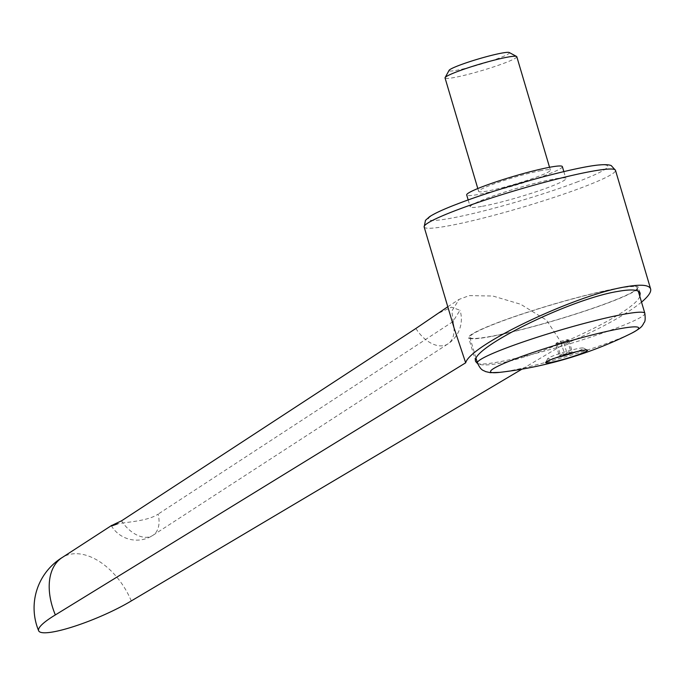 <?xml version="1.0" encoding="UTF-8"?>
<svg xmlns="http://www.w3.org/2000/svg" width="685" height="685" viewBox="0 0 685 685"><rect width="100%" height="100%" fill="white"/><g stroke="black" fill="none" stroke-linecap="round" stroke-linejoin="round"><path stroke-width="0.51" stroke-dasharray="3.42 2.57" d="M131.289 600.933A59.244 37.118 58.9 0 0 70.846 554.156A59.244 37.118 58.9 0 0 62.703 557.213A59.244 37.118 58.9 0 0 62.044 557.624M454.146 328.218L451.826 311.093L459.113 299.379L469.302 295.612L492.9 296.031L520.677 304.26L546.553 320.186L562.787 344.932L521.961 369.147M415.881 328.475A29.618 18.418 57 0 0 447.87 343.947A29.618 18.418 57 0 0 452.888 321.659L460.012 310.254L451.501 307.163L436.071 314.372M115.714 524.205L117.58 523.828C127.607 521.944 148.311 520.977 158.141 514.11A29.618 18.418 -123 0 1 152.858 535.37A29.618 18.418 -123 0 1 121.493 520.857M641.528 302.136C624.754 315.554 598.502 329.819 562.787 344.932M562.359 166.609A49.885 4.512 -16.5 0 1 532.245 179.941A49.885 4.512 -16.5 0 1 478.935 194.369A49.885 4.512 -16.5 0 1 466.699 194.942M482.463 206.279A49.885 4.512 163.5 0 0 535.773 191.851A49.885 4.512 163.5 0 0 565.887 178.52A49.885 4.512 163.5 0 0 553.651 179.093A49.885 4.512 163.5 0 0 500.333 193.521A49.885 4.512 163.5 0 0 470.227 206.853A49.885 4.512 163.5 0 0 482.463 206.279M639.799 296.322C635.175 312.232 542.452 356.243 498.312 363.478C488.028 365.345 481.161 365.439 477.719 363.778M490.366 336.643A88.545 8.006 -16.5 0 1 468.651 337.671A88.545 8.006 -16.5 0 1 522.098 313.995A88.545 8.006 -16.5 0 1 616.731 288.394A88.545 8.006 -16.5 0 1 638.454 287.366A88.545 8.006 -16.5 0 1 584.999 311.041A88.545 8.006 -16.5 0 1 490.366 336.643M499.759 372.357A77.242 6.987 163.5 0 0 614.102 340.676A77.242 6.987 163.5 0 0 631.253 333.407L631.87 333.098M491.256 336.309A87.303 7.895 -16.5 0 1 469.841 337.311A87.303 7.895 -16.5 0 1 522.544 313.978A87.303 7.895 -16.5 0 1 615.841 288.727A87.303 7.895 -16.5 0 1 637.255 287.726A87.303 7.895 -16.5 0 1 584.562 311.058A87.303 7.895 -16.5 0 1 491.256 336.309M555.869 344.238L556.032 343.605L557.299 344.478L563.866 342.765L569.004 340.796L568.139 339.803L567.574 340.556L555.869 344.238L559.114 355.173L570.81 351.491L572.24 351.739L560.535 355.421L559.114 355.173M557.736 343.228A6.182 0.557 -16.5 0 1 556.237 343.245A6.182 0.557 -16.5 0 1 560.21 341.567A6.182 0.557 -16.5 0 1 566.555 339.863A6.182 0.557 -16.5 0 1 568.036 339.751A6.182 0.557 -16.5 0 1 564.594 341.361A6.182 0.557 -16.5 0 1 557.736 343.228M555.8 357.827A18.692 1.687 -16.5 0 1 552.333 358.546A18.692 1.687 -16.5 0 1 547.777 358.597A18.692 1.687 -16.5 0 1 559.799 353.511A18.692 1.687 -16.5 0 1 579.013 348.357A18.692 1.687 -16.5 0 1 583.483 348.023A18.692 1.687 -16.5 0 1 576.342 351.739M516.798 56.701A37.418 3.382 -16.5 0 1 494.21 66.702A37.418 3.382 -16.5 0 1 454.224 77.525A37.418 3.382 -16.5 0 1 445.044 77.953M509.263 52.522A31.51 2.851 -16.5 0 1 491.71 60.734A31.51 2.851 -16.5 0 1 456.767 70.272A31.51 2.851 -16.5 0 1 449.095 70.349M541.227 170.582A37.418 3.382 163.5 0 0 501.24 181.397A37.418 3.382 163.5 0 0 478.652 191.406A37.418 3.382 163.5 0 0 487.831 190.969A37.418 3.382 163.5 0 0 527.818 180.155A37.418 3.382 163.5 0 0 550.397 170.145A37.418 3.382 163.5 0 0 541.227 170.582M561.006 342.269L564.252 353.212M567.574 340.556L570.81 351.491M569.004 340.796L572.24 351.739M563.866 342.765L567.103 353.7M557.299 344.478L560.535 355.421M452.888 321.659L158.141 514.11M424.152 226.975A99.77 9.025 163.5 0 0 448.624 225.827A99.77 9.025 163.5 0 0 583.774 186.859A99.77 9.025 163.5 0 0 615.481 170.3M477.428 362.904A87.303 7.895 163.5 0 0 498.843 361.903A87.303 7.895 163.5 0 0 617.091 327.807A87.303 7.895 163.5 0 0 644.842 313.319M578.012 181.645A93.537 8.46 -16.5 0 1 451.312 218.172A93.537 8.46 -16.5 0 1 458.102 203.728A93.537 8.46 -16.5 0 1 584.793 167.2A93.537 8.46 -16.5 0 1 578.012 181.645M447.784 306.752L459.113 299.379M563.841 171.618L565.887 178.52M475.758 361.663L468.651 337.671M469.841 337.311L476.152 358.606M547.777 358.597L545.671 362.433M478.652 191.406L477.805 188.538M550.397 170.145L549.55 167.286M583.483 348.023L587.345 350.086M637.255 287.726L638.283 291.176M640.201 293.266L638.454 287.366M468.18 199.96L470.227 206.853M111.287 525.678A29.618 29.618 0 0 0 152.858 535.37L447.87 343.947A29.618 29.618 0 0 0 460.012 310.254"/><path stroke-width="1.03" d="M111.287 525.678L62.044 557.624A59.244 37.118 58.9 0 0 55.348 614.924L465.672 362.81L454.146 328.218L424.152 226.975L425.471 220.347L429.538 216.717C434.889 213.223 444.257 208.942 457.64 203.856C499.185 187.758 574.304 167.02 599.247 164.948C609.402 164.032 611.636 165.804 611.303 165.676L615.481 170.3A99.77 9.025 163.5 0 0 591.009 171.456A99.77 9.025 163.5 0 0 455.867 210.415A99.77 9.025 163.5 0 0 424.152 226.975M447.784 306.752L415.881 328.475L121.493 520.857C109.634 526.303 108.333 527.296 117.58 523.828M111.432 525.506L115.714 524.205M465.672 362.81C470.064 345.112 575.186 295.081 625.199 286.887C640.621 284.129 649.089 284.814 650.622 288.933C651.418 291.947 648.387 296.348 641.528 302.136M468.18 199.96L466.699 194.942A49.885 4.512 -16.5 0 1 496.805 181.611A49.885 4.512 -16.5 0 1 550.124 167.183A49.885 4.512 -16.5 0 1 562.359 166.609L563.841 171.618M477.719 363.778L475.758 361.663C468.223 349.367 569.449 299.276 617.639 291.45C631.322 289.01 638.84 289.609 640.201 293.266L639.799 296.322M515.086 358.914A77.242 6.987 163.5 0 0 499.759 372.357L499.759 372.357A399.09 399.09 0 0 0 631.253 333.407L631.253 333.407A77.242 6.987 163.5 0 0 619.711 328.749A77.242 6.987 163.5 0 0 515.086 358.914M582.13 350.489A21.826 1.978 163.5 0 0 559.705 356.5A21.826 1.978 163.5 0 0 545.671 362.433A21.826 1.978 163.5 0 0 550.988 362.382A21.826 1.978 163.5 0 0 575.186 355.772A21.826 1.978 163.5 0 0 587.345 350.086A21.826 1.978 163.5 0 0 582.13 350.489M477.805 188.538L445.044 77.953A37.418 3.382 -16.5 0 1 445.104 77.611A37.418 3.382 -16.5 0 1 469.165 67.447A37.418 3.382 -16.5 0 1 507.619 57.129A37.418 3.382 -16.5 0 1 516.558 56.453A37.418 3.382 -16.5 0 1 516.798 56.701L549.55 167.286M445.104 77.611L449.095 70.349A31.51 2.851 -16.5 0 1 469.345 61.787A31.51 2.851 -16.5 0 1 501.737 53.105A31.51 2.851 -16.5 0 1 509.263 52.522L516.558 56.453M576.342 351.739A18.692 1.687 -16.5 0 1 555.8 357.827M521.961 369.147L131.289 600.933A59.244 10.626 -22.7 0 1 73.74 626.535A59.244 10.626 -22.7 0 1 38.66 630.774A59.244 10.626 -22.7 0 1 55.348 614.924M638.283 291.176L644.842 313.319A87.303 7.895 163.5 0 0 623.427 314.321A87.303 7.895 163.5 0 0 505.17 348.417A87.303 7.895 163.5 0 0 477.428 362.904C481.272 371.236 483.387 370.088 485.494 371.57L490.323 372.683L499.759 372.357M615.481 170.3L650.622 288.933M476.152 358.606L477.428 362.904M631.253 333.407C643.069 327.19 642.188 325.212 643.258 324.279C643.874 321.642 645.964 323.594 644.842 313.319M62.326 557.444A59.244 59.244 0 0 0 38.66 630.774"/></g></svg>
